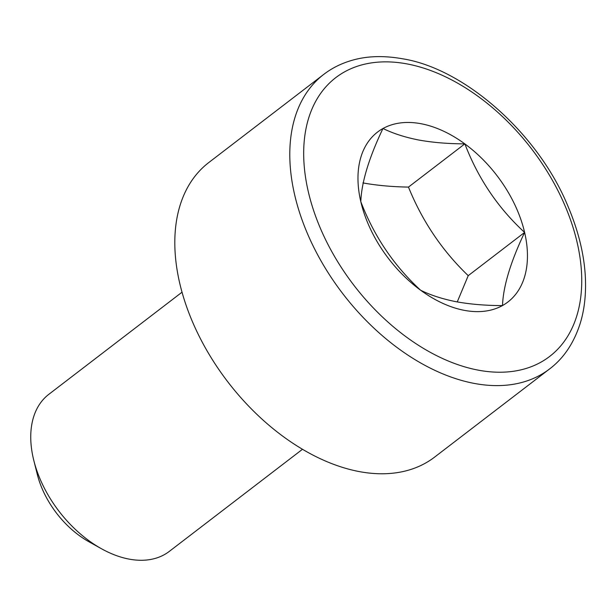<?xml version="1.0" encoding="UTF-8"?>
<svg xmlns="http://www.w3.org/2000/svg" width="616" height="616" viewBox="0 0 616 616"><rect width="100%" height="100%" fill="white"/><g stroke="black" fill="none" stroke-linecap="round" stroke-linejoin="round"><path stroke-width="0.92" d="M549.58 368.961L434.596 457.118A185.585 118.311 -127.5 0 1 359.313 471.594A185.585 118.311 -127.5 0 1 197.898 333.633A185.585 118.311 -127.5 0 1 208.755 162.57L323.739 74.405C332.309 67.814 342.173 62.994 353.315 59.96C367.983 55.91 384.492 55.54 402.856 58.836C464.148 68.615 538.014 133.048 568.029 206.406C577.993 229.922 583.714 252.575 585.2 274.374C586.378 293.162 584.584 309.902 579.81 324.609C573.473 343.713 563.394 358.497 549.58 368.961A185.585 118.311 -127.5 0 1 474.297 383.429A185.585 118.311 -127.5 0 1 312.882 245.476A185.585 118.311 -127.5 0 1 323.739 74.405M382.936 128.536A107.084 68.268 52.5 0 0 360.807 201.663A107.084 68.268 52.5 0 0 420.574 290.182A107.084 68.268 52.5 0 0 464.425 310.372A107.084 68.268 52.5 0 0 502.448 305.575A107.084 68.268 52.5 0 0 524.616 232.425A107.084 68.268 52.5 0 0 464.849 143.905A107.084 68.268 52.5 0 0 420.99 123.716A107.084 68.268 52.5 0 0 382.936 128.536C368.907 158.012 361.53 182.39 360.807 201.663C374.081 236.29 394.017 265.804 420.597 290.213M362.916 182.921C376.93 185.439 392.115 186.825 408.47 187.087C422.33 221.252 442.25 250.774 468.229 275.66L457.249 301.925M468.229 275.66L524.616 232.425C510.602 261.892 503.233 286.263 502.502 305.544M464.857 143.851C478.124 178.471 498.044 208 524.616 232.425M408.47 187.087L464.849 143.859M502.502 305.598C485.901 305.567 470.562 304.304 456.487 301.786C442.704 299.068 430.761 295.226 420.651 290.244M382.96 128.467C393.077 133.464 405.035 137.314 418.849 140.04C432.894 142.55 448.202 143.821 464.772 143.851M302.479 449.287L169.292 551.405A98.976 63.102 -127.5 0 1 129.144 559.12A98.976 63.102 -127.5 0 1 101.455 548.733L88.927 541.757A75.545 48.156 -127.5 0 1 37.306 474.42L33.818 460.514A98.976 63.102 -127.5 0 1 48.841 394.309L182.036 292.192M101.455 548.733A98.976 63.102 -127.5 0 1 33.818 460.514M478.339 370.162A175.683 111.996 52.5 0 0 577.092 242.28A175.683 111.996 52.5 0 0 407.076 63.925A175.683 111.996 52.5 0 0 308.331 191.815A175.683 111.996 52.5 0 0 478.339 370.162"/></g></svg>
